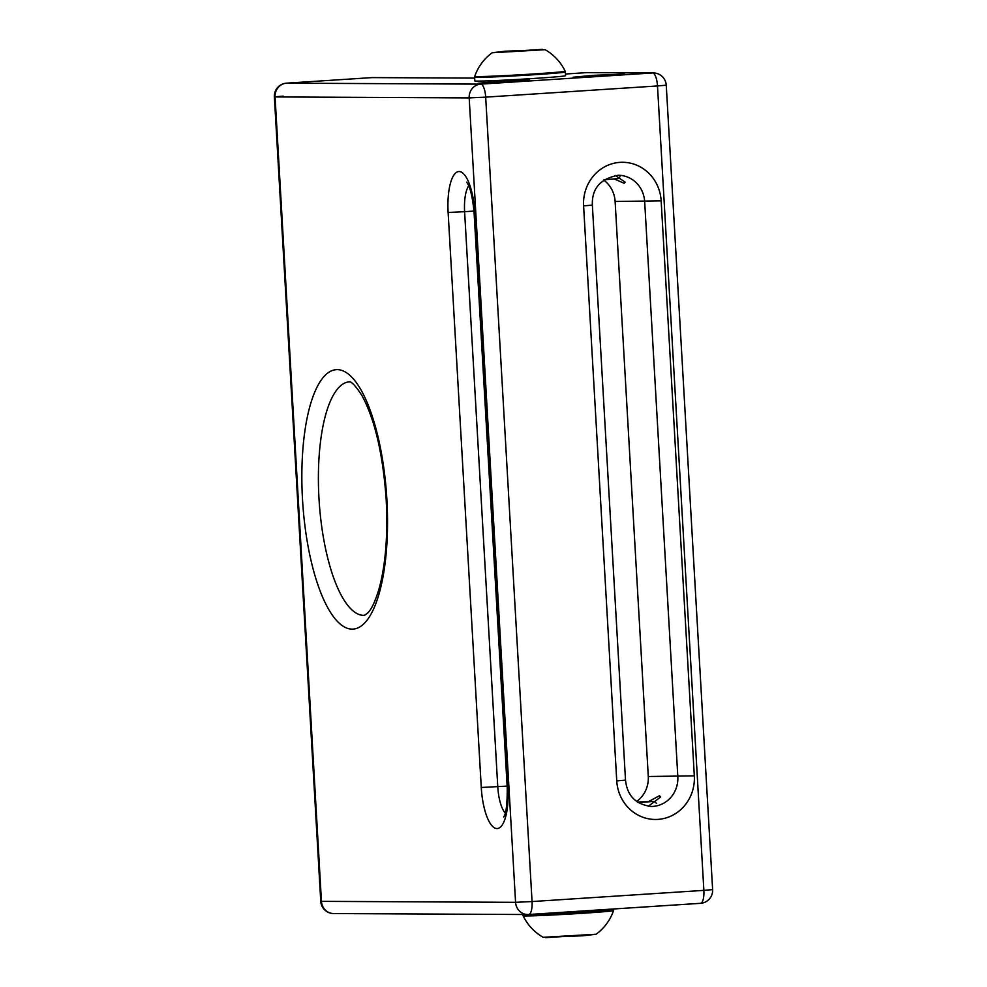<?xml version="1.0" encoding="UTF-8"?>
<svg xmlns="http://www.w3.org/2000/svg" width="987" height="987" viewBox="0 0 987 987"><rect width="100%" height="100%" fill="white"/><g stroke="black" fill="none" stroke-linecap="round" stroke-linejoin="round"><path stroke-width="1.48" d="M648.755 801.444L659.464 795.744L660.673 797.002L648.274 806.256M478.14 83.29L529.649 80.157L498.521 81.378L478.14 83.29M573.102 77.233L624.611 74.099L593.471 75.32L573.102 77.233M615.296 175.439L625.215 182.176L624.154 183.286L614.42 179.029M636.627 801.493A28.08 26.563 90.3 0 0 648.286 776.498L615.123 201.471A28.08 26.563 90.3 0 0 603.711 180.078M516.164 81.082L488.195 82.538L516.164 81.082M494.475 82.711L523.937 80.453L483.211 82.698M496.214 82.464L483.544 83.179M611.113 75.024L583.157 76.48L611.113 75.024M604.229 179.708L618.343 178.598L619.972 176.759M589.436 76.653L618.886 74.395L578.16 76.641M591.176 76.406L578.493 77.122M637.392 802.036L654.245 801.358L638.219 802.591M474.722 76.418L474.722 76.418A45.291 0.975 -3.3 0 0 477.177 76.604A45.291 0.975 -3.3 0 0 534.646 73.902A45.291 0.975 -3.3 0 0 565.156 71.212L565.156 71.212A48.918 48.918 0 0 0 545.095 49.695L492.18 52.755A48.918 48.918 0 0 0 474.722 76.418L474.611 77.22A45.439 0.975 176.7 0 0 477.079 77.393A45.439 0.975 176.7 0 0 527.49 75.135A45.439 0.975 176.7 0 0 565.354 71.989L565.563 75.703A45.439 0.975 -3.3 0 1 527.7 78.849A45.439 0.975 -3.3 0 1 477.289 81.107A45.439 0.975 -3.3 0 1 474.833 80.934L474.611 77.22M536.336 49.757L499.891 52.003L536.336 49.757M531.339 50.473L529.637 50.608M514.178 51.558L512.524 50.88L511.55 51.694M512.574 51.645L512.524 50.88M596.099 934.245L583.132 935.775L543.183 937.305L596.099 934.245A48.918 48.918 0 0 0 613.556 910.582L613.556 910.582A45.291 0.975 176.7 0 1 583.033 913.246A45.291 0.975 176.7 0 1 525.577 915.961A45.291 0.975 176.7 0 1 523.122 915.788L522.925 915.011A45.439 0.975 -3.3 0 0 525.392 915.183A45.439 0.975 -3.3 0 0 575.791 912.926A45.439 0.975 -3.3 0 0 613.655 909.78L613.618 908.978M352.162 629.126A129.988 42.108 86.3 0 1 302.491 499.163A129.988 42.108 86.3 0 1 337.209 369.632A129.988 42.108 86.3 0 1 386.879 499.595A129.988 42.108 86.3 0 1 352.162 629.126M318.974 498.386A116.997 37.901 -93.7 0 0 363.685 615.357A116.997 37.901 -93.7 0 0 364.548 615.32L367.88 612.878C371.914 608.806 375.837 600.084 379.65 586.673C385.843 562.516 387.99 533.091 386.114 498.386C382.771 453.181 374.653 418.809 361.773 395.269C349.966 377.231 348.695 382.894 349.41 381.833L349.361 381.833A116.997 37.901 -93.7 0 0 318.974 498.386M474.784 212.6L507.947 787.626A41.072 13.3 86.3 0 1 496.967 828.562A41.072 13.3 86.3 0 1 481.274 787.49L448.123 212.464A41.072 13.3 86.3 0 1 459.091 171.528A41.072 13.3 86.3 0 1 474.784 212.6L475.783 212.316M473.982 211.082L464.606 211.687L497.769 786.713A28.08 9.093 -93.7 0 0 505.258 813.054M468.702 185.877A28.08 9.093 -93.7 0 0 464.606 211.687L448.123 212.464M333.668 913.555A13.004 12.3 -89.7 0 1 321.454 901.353L320.75 901.304A13.004 13.004 0 0 0 333.668 913.555L527.774 914.53A13.004 13.004 0 0 0 528.687 914.505A13.004 4.207 86.3 0 1 528.588 914.505A13.004 12.3 90.3 0 1 527.774 914.53A13.004 12.3 90.3 0 1 515.572 902.328L469.183 97.91L275.077 96.936L321.454 901.353L515.572 902.328L532.055 901.55A13.004 4.207 86.3 0 1 528.687 914.505L700.499 903.327A13.004 13.004 0 0 0 712.626 889.608L703.867 890.373L657.49 85.955L485.678 97.133L532.055 901.55L703.867 890.373A13.004 4.207 86.3 0 1 700.499 903.327A13.004 4.207 86.3 0 1 700.4 903.327L528.785 914.493M371.828 77.628A13.004 4.207 86.3 0 1 371.914 77.615A13.004 4.207 86.3 0 1 372.013 77.603A13.004 12.3 -89.7 0 1 372.827 77.591L474.661 78.096L372.013 77.603L286.6 83.167L480.706 84.129L652.518 72.964L586.697 72.631L565.465 74.013L586.599 72.631A13.004 4.207 86.3 0 1 586.697 72.631A13.004 12.3 -89.7 0 1 587.512 72.606A13.004 13.004 0 0 0 586.599 72.631A13.004 4.207 86.3 0 0 586.5 72.643M616.752 780.914L583.601 205.888A41.072 38.851 -89.7 0 1 620.009 162.361A41.072 38.851 -89.7 0 1 661.154 200.842L694.317 775.868A41.072 38.851 -89.7 0 1 657.897 819.395A41.072 38.851 -89.7 0 1 616.752 780.914L625.511 780.149C627.177 795.658 635.727 804.43 651.173 806.453A28.08 26.563 90.3 0 0 677.822 776.646L644.671 201.619A28.08 26.563 90.3 0 0 618.294 175.267C600.367 178.598 591.719 188.554 592.36 205.111L625.511 780.149M648.286 776.498L694.317 775.868M615.123 201.471L661.154 200.842M507.158 786.108L481.274 787.49M583.601 205.888L592.36 205.111M507.947 787.626L507.232 787.577C507.306 804.146 506.121 813.954 503.666 817.002L503.678 816.989M320.75 901.304L274.374 96.886L275.077 96.936A13.004 12.3 -89.7 0 1 286.6 83.167A13.004 4.207 86.3 0 0 286.501 83.167A13.004 13.004 0 0 0 274.374 96.886L283.133 96.121M480.706 84.129A13.004 12.3 90.3 0 0 469.183 97.91L485.678 97.133A13.004 4.207 86.3 0 0 480.706 84.129M653.332 72.939A13.004 12.3 -89.7 0 0 652.518 72.964A13.004 4.207 86.3 0 1 657.49 85.955L666.25 85.19A13.004 13.004 0 0 0 653.332 72.939L587.512 72.606M542.591 49.35L494.647 52.471L542.591 49.35M594.322 934.541L545.688 937.65M466.629 182.163C470.059 186.494 472.551 196.623 474.081 212.55L507.232 787.577M286.501 83.167L371.914 77.615A13.004 13.004 0 0 1 372.827 77.591M712.626 889.608L666.25 85.19M483.025 82.785L483.655 83.105M577.987 76.727L578.616 77.048M654.245 801.358L656.466 803.332M545.095 49.695L505.134 51.225L492.18 52.755M565.156 71.212L565.354 71.989M523.122 915.788A48.918 48.918 0 0 0 543.183 937.305M613.556 910.582L613.655 909.78"/></g></svg>
